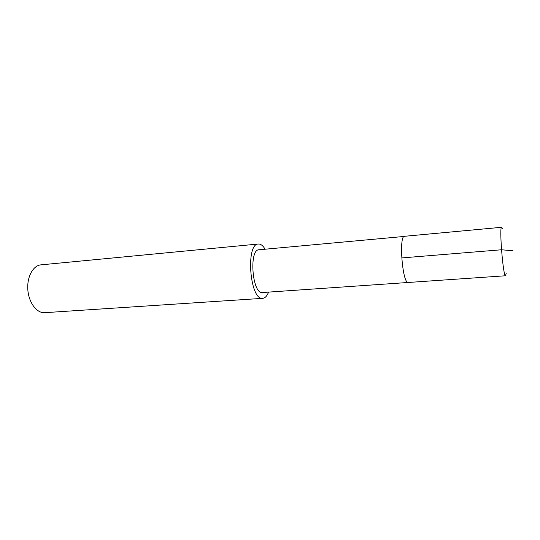 <?xml version="1.0" encoding="UTF-8"?>
<svg xmlns="http://www.w3.org/2000/svg" width="540" height="540" viewBox="0 0 540 540"><rect width="100%" height="100%" fill="white"/><g stroke="black" fill="none" stroke-linecap="round" stroke-linejoin="round"><path stroke-width="0.81" d="M506.257 273.193L505.487 275.744C503.024 275.987 499.082 225.983 501.667 227.286L502.376 228.434M408.058 282.474L408.058 282.474C402.34 282.926 398.723 235.373 404.534 236.284C398.723 235.373 402.34 282.926 408.058 282.474M405.034 236.372L258.977 249.777C248.954 249.372 252.106 293.288 262.062 292.552L505.582 275.765M268.562 292.127C267.03 296.028 265.1 298.1 262.757 298.337L262.366 298.343C249.71 299.585 245.606 243.466 258.363 244.013L259.538 244.08C261.495 244.532 263.344 246.24 265.093 249.21M258.363 244.013L40.932 264.857C33.136 265.464 26.899 276.784 27.817 289.514C28.634 302.245 36.369 312.89 44.213 312.714L262.757 298.337M513 250.769L501.505 249.77L401.713 257.931M404.534 236.284L501.667 227.286"/></g></svg>
